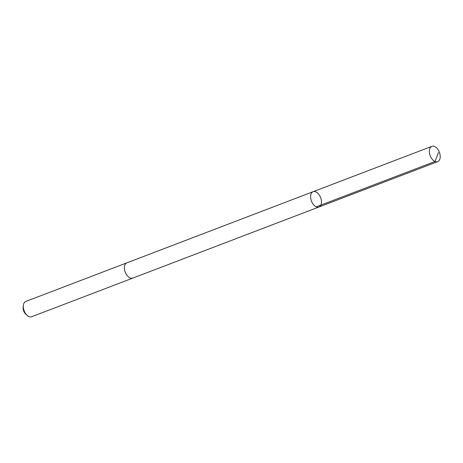 <?xml version="1.0" encoding="UTF-8"?>
<svg xmlns="http://www.w3.org/2000/svg" width="463" height="463" viewBox="0 0 463 463"><rect width="100%" height="100%" fill="white"/><g stroke="black" fill="none" stroke-linecap="round" stroke-linejoin="round"><path stroke-width="0.69" d="M132.875 278.072A8.184 4.902 -110.9 0 1 132.759 278.118A8.178 4.902 -110.9 0 1 130.763 278.199A8.178 4.902 -110.9 0 1 124.778 270.681A8.178 4.902 -110.9 0 1 126.92 262.834L313.121 191.699A8.184 4.902 69.1 0 0 310.98 199.553A8.184 4.902 69.1 0 0 316.97 207.071A8.184 4.902 69.1 0 0 318.961 206.99A8.184 4.902 69.1 0 0 320.622 197.597A8.184 4.902 69.1 0 0 313.121 191.699A8.184 4.902 69.1 0 0 310.98 199.553A8.184 4.902 69.1 0 0 316.97 207.071A8.184 4.902 69.1 0 0 318.961 206.99L437.703 161.633A8.184 4.902 -110.9 0 1 435.712 161.714A8.184 4.902 -110.9 0 1 429.722 154.196A8.184 4.902 -110.9 0 1 431.863 146.343A8.184 4.902 -110.9 0 1 433.86 146.262A8.184 4.902 -110.9 0 1 439.85 153.78A8.184 4.902 -110.9 0 1 437.703 161.633M318.961 206.99L132.759 278.113A8.184 4.902 -110.9 0 1 125.259 272.221A8.184 4.902 -110.9 0 1 126.92 262.828A8.184 4.902 -110.9 0 1 127.041 262.787M132.759 278.118L31.652 316.738A8.184 4.902 -110.9 0 1 27.242 315.477A8.184 4.902 -110.9 0 1 23.37 305.331A8.184 4.902 -110.9 0 1 25.812 301.454L126.92 262.828M27.242 315.477L25.905 314.308A5.822 3.484 -110.9 0 1 23.15 307.091L23.37 305.331M316.293 206.845L435.035 161.483L438.461 152.582M313.121 191.699L431.863 146.343"/></g></svg>
